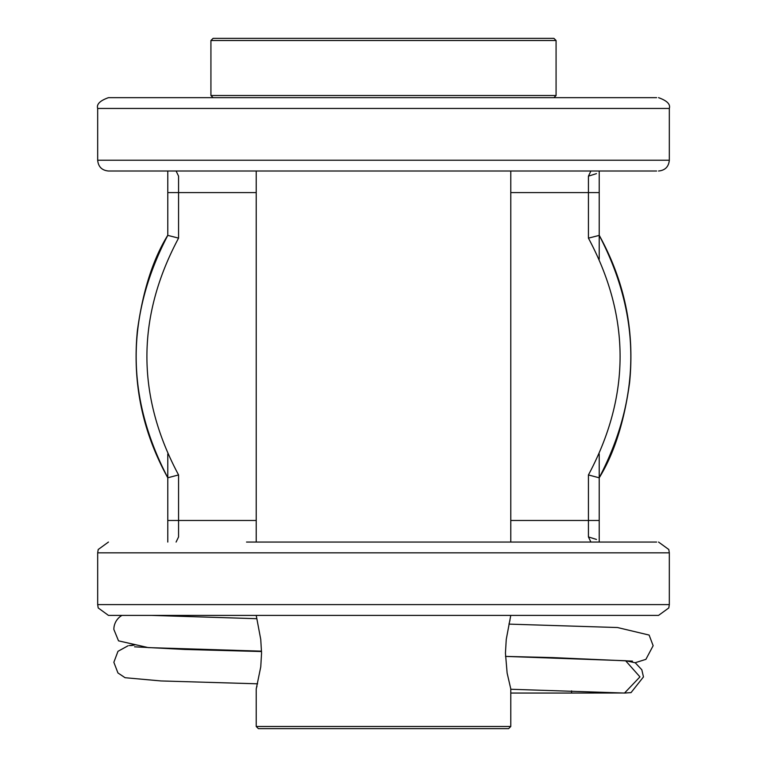 <?xml version="1.0" encoding="UTF-8"?>
<svg xmlns="http://www.w3.org/2000/svg" width="767" height="767" viewBox="0 0 767 767"><rect width="100%" height="100%" fill="white"/><g stroke="black" fill="none" stroke-linecap="round" stroke-linejoin="round"><path stroke-width="1.15" d="M599.219 259.141L599.219 235.392C641.365 316.081 641.365 396.855 599.219 477.697L599.219 453.939M510.774 520.477L588.433 520.477L588.433 474.946L599.219 477.803L599.219 542.058M256.226 192.584L167.781 192.584L167.781 235.268L167.781 171.012M167.781 235.373L178.567 238.125C136.363 317.145 136.363 396.079 178.567 474.926L167.781 477.783L167.781 520.477L167.781 477.678C125.635 396.99 125.635 316.215 167.781 235.373M167.781 453.93L167.781 477.678M588.433 474.946C630.637 395.925 630.637 316.992 588.433 238.144L599.219 235.392M656.638 171.012L108.463 171.012C101.906 170.379 98.31 166.784 97.668 160.226M110.362 97.668L108.463 97.668M97.668 108.454C96.383 104.274 99.978 100.678 108.454 97.668L656.638 97.668M599.219 171.012L599.219 235.287C624.587 281.192 634.721 330.261 629.621 382.465C624.252 421.898 614.118 453.68 599.219 477.803M656.638 615.393L658.546 615.393L668.795 607.943L669.323 604.607L97.677 604.607L98.205 607.943L108.454 615.393M658.546 615.402L108.463 615.393M167.781 542.058L167.781 520.477L256.226 520.477M596.477 539.441L588.433 536.929L590.906 542.058L520.477 542.058M246.523 542.058L656.638 542.058M178.567 474.926L178.567 536.929L176.094 542.058M588.433 238.144L588.433 176.142L590.906 171.012M176.094 171.012L178.567 176.142L178.567 238.125M588.433 176.142L596.477 173.63M210.925 40.507L213.082 38.35L553.918 38.35L556.075 40.507L210.925 40.507L210.925 95.511L213.082 97.668M256.226 615.402L260.751 639.429L261.557 653.129L260.761 666.849L256.226 688.871L256.226 726.493L258.383 728.65L508.617 728.65L510.774 726.493L256.226 726.493M256.226 688.881L256.427 688.181M256.705 687.184L256.993 686.139M256.226 171.012L256.226 542.058M632.459 661.116L552.739 657.597L505.491 656.399L625.594 660.732L639.946 676.877L624.52 693.052L510.774 689.255M510.774 726.493L510.774 688.881L507.121 673.033L505.443 653.148L506.249 639.429L510.774 615.393M509.978 620.254L508.991 624.117L617.512 627.531L649.122 635.066L653.148 645.699L645.891 659.361L635.134 662.726M261.537 651.164L148.28 647.607L118.521 640.848L113.852 629.419A16.184 16.184 0 0 1 121.963 615.402M625.095 660.694L625.594 660.732M133.832 645.143L132.816 645.354M132.509 645.411L130.62 645.584M129.163 645.574L134.791 644.884M134.474 644.98L133.87 645.133M571.578 690.875L571.578 693.052L510.774 693.052M588.433 536.929L588.433 520.477L599.219 520.477M599.219 192.584L510.774 192.584M97.677 160.226L669.323 160.226L669.323 108.454L97.677 108.454L97.677 160.226M669.323 604.607L669.323 552.834L97.677 552.834L97.677 604.607M210.925 95.511L556.075 95.511L553.918 97.668M669.323 108.454C670.617 104.274 667.022 100.678 658.546 97.668M669.323 552.834L668.795 549.508L658.546 542.058M97.677 552.834L98.205 549.508L108.454 542.058M669.323 160.226C668.69 166.784 665.094 170.379 658.546 171.012M167.781 235.268C152.93 259.227 142.796 291.029 137.379 330.682C132.288 382.867 142.422 431.898 167.781 477.783M556.075 40.507L556.075 95.511M510.774 171.012L510.774 542.058M134.551 646.821L184.665 649.448L261.547 651.538M257.607 683.809L160.907 680.943L125.079 677.712L117.945 672.956L113.852 662.295L117.984 651.308L128.041 645.785M256.59 618.691L151.808 615.402M624.52 693.052L631.03 692.62L643.465 676.925L641.806 669.744L635.239 662.784L625.91 660.761M625.872 692.994L571.578 693.052"/></g></svg>
